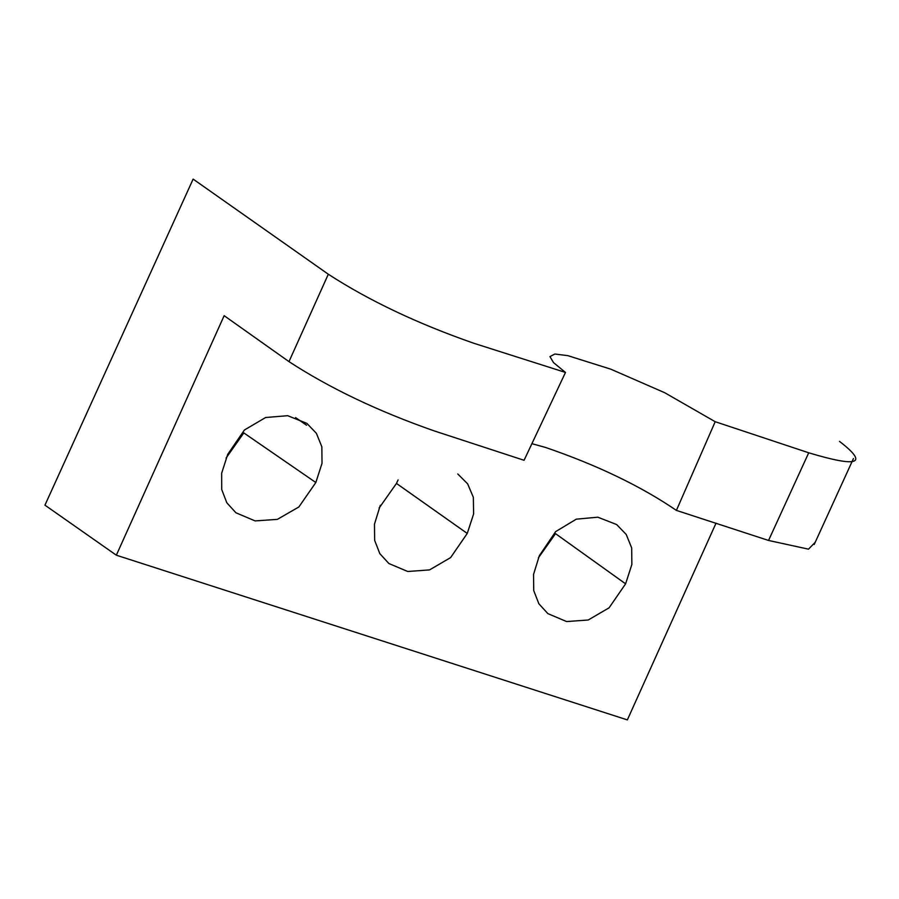 <?xml version="1.0" encoding="UTF-8"?>
<svg xmlns="http://www.w3.org/2000/svg" width="899" height="899" viewBox="0 0 899 899"><rect width="100%" height="100%" fill="white"/><g stroke="black" fill="none" stroke-linecap="round" stroke-linejoin="round"><path stroke-width="1.35" d="M839.486 441.375C868.794 463.951 858.545 467.761 808.718 452.793L768.555 540.456L808.482 549.165L815.269 542.221M531.893 443.679L545.524 447.444C597.015 465.064 640.65 486.056 676.408 510.396L768.555 540.456M288.984 361.634L224.154 315.684L116.342 555.2L44.95 505.159L193.128 179.103L328.315 274.229L288.984 361.634C329.787 388.233 378.232 411.326 434.318 430.936L524.072 460.288L565.482 372.444L474.02 343.328C417.653 323.696 369.084 300.671 328.315 274.229M116.342 555.2L627.356 719.897L716.031 523.162M457.76 473.964L467.649 483.853L473.346 497.316L473.616 513.97L467.255 533.433L450.613 557.605L429.553 569.899L407.753 571.494L388.874 563.527L379.805 553.615L374.658 540.389L374.467 524.184L380.299 505.328M539.333 555.717L533.545 574.461L533.736 590.587L538.849 603.746L547.862 613.612L566.584 621.557L588.204 620.007L609.084 607.825L625.603 583.833L631.862 564.493L631.682 547.918L626.232 534.478L616.658 524.555L597.824 517.195L576.315 519.161L555.638 531.624L539.333 555.717M227.717 454.355L244.416 430.003L265.632 417.507L287.691 415.698L306.907 423.395L316.426 433.374L321.842 446.803L322.022 463.311L315.83 482.527L298.85 506.98L277.353 519.375L255.114 520.914L235.92 512.778L226.818 502.777L221.716 489.494L221.66 473.234L227.717 454.355M676.408 510.396L715.199 421.71L664.676 392.706L610.792 369.174L567.797 355.644L554.84 354.026L549.941 356.611L553.514 362.6L565.482 372.444M808.718 452.793L715.199 421.71M538.389 557.852L555.526 533.658L625.603 583.833M226.065 458.063L243.809 432.913L315.83 482.527M379.097 508.07L396.459 483.426L398.077 479.931M396.459 483.426L467.255 533.433M814.213 544.479L853.454 458.546M306.57 425.227L295.614 417.597"/></g></svg>
